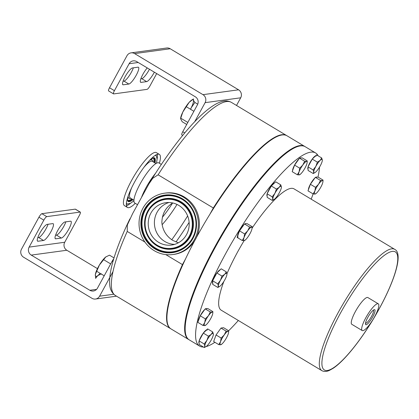 <?xml version="1.0" encoding="UTF-8"?>
<svg xmlns="http://www.w3.org/2000/svg" width="419" height="419" viewBox="0 0 419 419"><rect width="100%" height="100%" fill="white"/><g stroke="black" fill="none" stroke-linecap="round" stroke-linejoin="round"><path stroke-width="0.63" d="M135.285 203.346A30.954 7.06 -59 0 1 128.785 207.662A30.954 7.06 -59 0 1 127.434 207.442A30.954 7.06 -59 0 1 135.903 179.683A30.954 7.06 -59 0 1 157.958 154.15A30.954 7.06 -59 0 1 159.309 154.37A30.954 7.06 -59 0 1 159.388 163.227M127.434 207.442L124.516 205.687A30.954 7.06 -59 0 1 132.985 177.934A30.954 7.06 -59 0 1 155.046 152.401A30.954 7.06 -59 0 1 156.392 152.621L159.309 154.37M157.382 154.276A30.954 7.06 -59 0 1 157.104 158.969M130.456 203.33A30.954 7.06 -59 0 1 126.444 205.781M209.961 214.135L213.318 207.981A112.643 25.7 -59 0 1 281.694 134.74A112.643 25.7 -59 0 1 286.612 135.547A112.643 25.7 -59 0 1 286.79 135.656M213.318 207.981L158.104 174.817L152.778 178.264L148.97 183.857L132.593 213.68L127.313 225.034L127.235 231.44L144.922 242.067M172.513 203.079C165.605 207.457 162.053 213.973 161.86 222.62C162.687 230.356 166.359 236.3 172.864 240.454L178.405 242.784M137.505 204.676L134.766 203.037A23.401 5.337 -59 0 1 141.166 182.05A23.401 5.337 -59 0 1 157.843 162.745A23.401 5.337 -59 0 1 158.864 162.912L161.331 164.395M170.795 328.774A112.643 25.7 -59 0 1 170.606 328.664A112.643 25.7 -59 0 1 182.443 264.604L185.486 259.026M165.793 254.6L182.443 264.604M172.879 254.527L173.901 254.391A30.954 29.644 -97.8 0 0 199.072 219.551A30.954 29.644 -97.8 0 0 165.547 193.049L164.52 193.19A30.954 29.644 -97.8 0 0 139.354 228.025A30.954 29.644 -97.8 0 0 172.879 254.527A30.954 29.644 -97.8 0 0 198.051 219.692A30.954 29.644 -97.8 0 0 164.52 193.19M148.436 226.737A21.374 20.468 -97.8 0 0 171.586 245.036A21.374 20.468 -97.8 0 0 188.969 220.981A21.374 20.468 -97.8 0 0 165.814 202.681A21.374 20.468 -97.8 0 0 148.436 226.737M168.941 202.508A21.374 20.468 -97.8 0 0 154.616 225.893A21.374 20.468 -97.8 0 0 174.644 244.366M188.948 339.673A112.643 25.7 -59 0 1 188.681 339.521A112.643 25.7 -59 0 1 214.565 247.336A112.643 25.7 -59 0 1 304.686 146.404A112.643 25.7 -59 0 1 304.943 146.566M196.516 237.327A112.643 25.7 -59 0 1 196.857 236.698A112.643 25.7 -59 0 1 286.973 135.766L304.686 146.404M188.681 339.521L170.973 328.884A112.643 25.7 -59 0 1 194.662 240.773M366.924 324.395A8.736 1.995 121 0 0 373.366 315.659A8.736 1.995 121 0 0 374.23 309.667A8.736 1.995 121 0 0 373.586 309.981A8.736 1.995 121 0 0 368.091 316.937A8.736 1.995 121 0 0 365.478 324.227A8.736 1.995 121 0 0 366.924 324.395M365.488 323.259A7.668 1.749 121 0 0 366.436 322.976A7.668 1.749 121 0 0 371.606 316.245A7.668 1.749 121 0 0 373.376 310.128M364.305 330.057A15.603 3.562 -59 0 1 362.22 330.565A15.603 3.562 -59 0 1 365.515 318.335A15.603 3.562 -59 0 1 376.204 304.32A15.603 3.562 -59 0 1 378.289 303.817A15.603 3.562 -59 0 1 374.995 316.041A15.603 3.562 -59 0 1 364.305 330.057M362.22 330.565L351.803 324.306A15.603 3.562 -59 0 1 355.097 312.082A15.603 3.562 -59 0 1 365.787 298.061A15.603 3.562 -59 0 1 367.872 297.558L378.289 303.817M321.844 370.642C324.165 371.836 326.778 371.705 329.685 370.26L333.032 368.374C343.622 361.539 359.586 341.941 373.025 319.592C392.922 286.46 404.241 253.982 394.708 249.342A70.753 16.142 -59 0 0 385.26 251.63A70.753 16.142 -59 0 0 336.771 315.203A70.753 16.142 -59 0 0 321.844 370.642L221.19 310.18A70.753 16.142 -59 0 1 223.856 281.458M226.936 273.78A70.753 16.142 -59 0 1 244.109 240.679M252.07 228.182A70.753 16.142 -59 0 1 284.606 191.169A70.753 16.142 -59 0 1 294.054 188.88L394.708 249.342M214.895 342.292A112.643 25.7 -59 0 1 214.659 342.449A112.643 25.7 -59 0 1 206.064 346.592M203.346 346.995A112.643 25.7 -59 0 1 199.617 346.094A112.643 25.7 -59 0 1 223.39 257.832A112.643 25.7 -59 0 1 300.585 156.617A112.643 25.7 -59 0 1 315.622 152.972A112.643 25.7 -59 0 1 318.168 155.842M315.622 152.972L305.205 146.713A112.643 25.7 121 0 0 290.168 150.358A112.643 25.7 121 0 0 212.972 251.573A112.643 25.7 121 0 0 189.205 339.835L199.617 346.094M319.54 167.076A112.643 25.7 -59 0 1 317.99 177.054M315.68 193.568L314.978 194.091L313.108 193.913A112.643 25.7 -59 0 1 311.197 199.177M238.332 320.477A112.643 25.7 -59 0 1 228.643 330.753M212.271 315.24A7.799 1.781 -59 0 1 208.594 321.981A7.799 1.781 -59 0 1 205.451 325.359A7.799 1.781 -59 0 1 204.828 325.615L202.964 325.443L204.739 322.51A7.799 1.781 -59 0 1 208.416 315.764L210.317 311.956L212.182 312.129L212.883 311.605L212.794 313.134A7.799 1.781 -59 0 1 212.271 315.24M205.53 325.092L204.828 325.615A7.799 1.781 -59 0 1 204.739 322.51L205.357 318.875L208.416 315.764A7.799 1.781 121 0 1 212.182 312.129A7.799 1.781 -59 0 1 212.794 313.134M212.883 311.605L207.766 308.536L205.2 308.882L200.24 315.8L197.847 322.368L202.964 325.443M200.24 315.8L205.357 318.875M205.2 308.882L210.317 311.956M198.25 321.263A7.799 1.781 -59 0 1 200.434 315.397A7.799 1.781 -59 0 1 204.807 309.426M205.561 308.834A7.799 1.781 -59 0 1 206.221 308.552A7.799 1.781 -59 0 1 206.562 308.609L206.687 308.683M206.483 308.709A7.799 1.781 -59 0 1 206.824 308.766M219.498 286.554L217.833 287.444L218.362 285.999A7.799 1.781 -59 0 1 220.436 280.311L221.976 276.069L224.731 274.319A7.799 1.781 121 0 1 226.957 274.021A7.799 1.781 -59 0 1 226.951 274.272A7.799 1.781 -59 0 1 224.883 279.709A7.799 1.781 -59 0 1 220.588 285.695A7.799 1.781 -59 0 1 219.608 286.491A7.799 1.781 -59 0 1 218.362 285.999L217.733 283.857L220.436 280.311A7.799 1.781 -59 0 1 224.731 274.319L226.323 271.873L226.951 274.215M226.323 271.873L221.206 268.799L216.859 272.999L212.616 280.782L217.733 283.857M216.859 272.999L221.976 276.069M212.616 280.782L212.716 284.375L217.833 287.444M212.684 283.118A7.799 1.781 -59 0 1 212.407 282.422A7.799 1.781 -59 0 1 212.622 281.039M212.81 280.421A7.799 1.781 -59 0 1 216.372 273.665A7.799 1.781 -59 0 1 220.263 269.71M212.946 283.275A7.799 1.781 -59 0 1 212.669 282.579M252.07 228.198A7.799 1.781 121 0 1 251.541 230.303A7.799 1.781 -59 0 1 247.865 237.044A7.799 1.781 -59 0 1 244.727 240.422A7.799 1.781 -59 0 1 244.104 240.679L242.234 240.506L244.015 237.573L244.628 233.938L247.692 230.827A7.799 1.781 -59 0 1 251.452 227.198L252.159 226.669L252.07 228.198A7.799 1.781 121 0 0 251.452 227.198L249.588 227.019L247.692 230.827A7.799 1.781 -59 0 0 244.015 237.573A7.799 1.781 -59 0 0 244.104 240.679L244.806 240.155M252.159 226.669L247.042 223.599L244.476 223.95L239.511 230.864L244.628 233.938M244.476 223.95L249.588 227.019M239.511 230.864L237.123 237.432L242.234 240.506M237.526 236.326A7.799 1.781 -59 0 1 238.055 233.991A7.799 1.781 -59 0 1 244.083 224.495M244.837 223.898A7.799 1.781 -59 0 1 245.838 223.673L245.958 223.746M238.065 237.201A7.799 1.781 -59 0 1 238.317 234.148M281.421 187.262A7.799 1.781 121 0 1 279.358 192.698A7.799 1.781 -59 0 1 275.058 198.69A7.799 1.781 -59 0 1 274.078 199.486A7.799 1.781 -59 0 1 272.837 198.994L272.203 196.851L274.906 193.306L276.446 189.063L279.201 187.314A7.799 1.781 -59 0 1 281.427 187.01L281.421 187.262A7.799 1.781 121 0 0 281.427 187.01L280.793 184.868L279.201 187.314A7.799 1.781 -59 0 0 274.906 193.306A7.799 1.781 -59 0 0 272.837 198.994L272.303 200.439L273.974 199.549M280.793 184.868L275.681 181.794L271.334 185.989L276.446 189.063M271.334 185.989L267.086 193.777L267.191 197.365L272.303 200.439M267.086 193.777L272.203 196.851M267.285 193.416A7.799 1.781 -59 0 1 268.951 189.728A7.799 1.781 -59 0 1 274.738 182.705M267.154 196.108A7.799 1.781 -59 0 1 267.097 194.034M302.942 171.282A7.799 1.781 -59 0 1 299.8 174.66A7.799 1.781 -59 0 1 299.176 174.917L297.312 174.744L299.087 171.811L299.7 168.176L302.764 165.065L304.66 161.257L306.53 161.43A7.799 1.781 -59 0 1 307.143 162.436A7.799 1.781 -59 0 1 306.619 164.541A7.799 1.781 121 0 1 302.942 171.282M299.878 174.393L299.176 174.917A7.799 1.781 -59 0 1 299.087 171.811A7.799 1.781 -59 0 1 302.764 165.065A7.799 1.781 -59 0 1 306.53 161.43L307.232 160.906L307.143 162.436M307.232 160.906L302.115 157.837L299.548 158.183L304.66 161.257M298.286 173.435L298.595 173.623M299.548 158.183L294.588 165.102L292.195 171.67L297.312 174.744M294.588 165.102L299.7 168.176M292.598 170.564A7.799 1.781 -59 0 1 296.809 161.488A7.799 1.781 -59 0 1 299.156 158.728M299.91 158.136A7.799 1.781 -59 0 1 300.91 157.911L301.036 157.984M314.889 172.654L313.223 173.539L313.752 172.094A7.799 1.781 -59 0 1 315.826 166.406L317.366 162.163L320.121 160.414L321.713 157.968L322.347 160.116A7.799 1.781 -59 0 1 322.342 160.367A7.799 1.781 -59 0 1 320.273 165.804A7.799 1.781 121 0 1 315.978 171.79A7.799 1.781 -59 0 1 314.999 172.586A7.799 1.781 -59 0 1 313.752 172.094L313.124 169.952L315.826 166.406A7.799 1.781 -59 0 1 320.121 160.414A7.799 1.781 -59 0 1 322.347 160.116L322.342 160.367M317.366 162.163L312.249 159.094L316.596 154.899L321.713 157.968M312.249 159.094L308.007 166.877L308.106 170.47L313.223 173.539M308.007 166.877L313.124 169.952M308.201 166.516A7.799 1.781 -59 0 1 314.166 156.837A7.799 1.781 -59 0 1 315.654 155.805M314.423 156.994A7.799 1.781 -59 0 1 316.371 155.994M308.07 169.213A7.799 1.781 -59 0 1 308.012 167.134M323.028 180.081L317.916 177.007L315.345 177.357L310.385 184.276L307.996 190.844L313.108 193.913L314.889 190.98A7.799 1.781 -59 0 1 318.566 184.24L320.462 180.432L322.326 180.605L323.028 180.081L322.944 181.61A7.799 1.781 -59 0 1 322.415 183.716A7.799 1.781 -59 0 1 318.739 190.456A7.799 1.781 121 0 1 315.601 193.829L315.402 193.95M315.601 193.829A7.799 1.781 121 0 1 314.978 194.091A7.799 1.781 -59 0 1 314.889 190.98L315.502 187.345L318.566 184.24A7.799 1.781 -59 0 1 322.326 180.605A7.799 1.781 -59 0 1 322.944 181.61M314.088 192.609L314.391 192.792M310.385 184.276L315.502 187.345M315.345 177.357L320.462 180.432M315.711 177.31A7.799 1.781 -59 0 1 316.371 177.028A7.799 1.781 -59 0 1 316.712 177.08L316.832 177.153M316.633 177.185A7.799 1.781 -59 0 1 316.974 177.237M308.4 189.734A7.799 1.781 -59 0 1 310.579 183.873A7.799 1.781 -59 0 1 314.957 177.902M221.332 344.266L220.63 344.79L218.76 344.612L220.541 341.679A7.799 1.781 121 0 1 224.217 334.938A7.799 1.781 -59 0 1 227.978 331.303A7.799 1.781 -59 0 1 228.596 332.309A7.799 1.781 -59 0 1 228.067 334.414A7.799 1.781 -59 0 1 224.39 341.155A7.799 1.781 -59 0 1 221.253 344.528A7.799 1.781 -59 0 1 220.63 344.79A7.799 1.781 -59 0 1 220.541 341.679L221.153 338.044L224.217 334.938L226.113 331.13L227.978 331.303L228.685 330.78L228.596 332.309M228.685 330.78L223.568 327.705L221.002 328.056L216.042 334.975L213.648 341.543L218.76 344.612M216.042 334.975L221.153 338.044M221.002 328.056L226.113 331.13M212.768 331.979L207.656 328.91L203.309 333.105L199.062 340.888L199.166 344.481L204.278 347.55L204.812 346.104L204.179 343.962L206.881 340.417A7.799 1.781 121 0 1 211.176 334.43A7.799 1.781 -59 0 1 213.402 334.126A7.799 1.781 -59 0 1 213.397 334.378A7.799 1.781 -59 0 1 211.333 339.814A7.799 1.781 -59 0 1 207.033 345.806A7.799 1.781 -59 0 1 206.054 346.602A7.799 1.781 -59 0 1 204.812 346.104A7.799 1.781 -59 0 1 206.881 340.417L208.421 336.179L211.176 334.43L212.768 331.979L213.397 334.378M199.062 340.888L204.179 343.962M203.309 333.105L208.421 336.179M206.054 346.602L204.278 347.55M199.13 343.224A7.799 1.781 -59 0 1 199.072 341.15M199.261 340.532A7.799 1.781 -59 0 1 205.221 330.848A7.799 1.781 -59 0 1 206.714 329.816M205.483 331.005A7.799 1.781 -59 0 1 207.426 330.01M182.679 135.431L181.851 134.934A3.902 0.89 -59 0 1 182.747 131.739L197.443 104.781A5.85 5.604 -97.8 0 0 195.317 96.794L136.751 61.609A5.85 5.604 -97.8 0 0 129.11 63.735L114.413 90.693A3.902 0.89 121 0 0 113.512 93.882A3.902 0.89 121 0 0 113.685 93.914L147.048 89.367A3.902 0.89 121 0 0 149.997 85.843L156.685 73.587M113.512 93.882L108.621 90.944A3.902 0.89 -59 0 1 109.516 87.749L126.978 55.722A5.85 5.604 82.2 0 1 134.619 53.601L202.979 94.663A5.85 5.604 82.2 0 1 205.106 102.655L194.678 121.777M131.068 52.862L166.657 48.012A5.85 5.604 82.2 0 1 170.203 48.751L238.568 89.813A5.85 5.604 82.2 0 1 240.689 97.805L236.52 105.457M138.034 67.187A9.752 2.226 -59 0 1 138.464 67.26A9.752 2.226 -59 0 1 135.793 76.001A9.752 2.226 -59 0 1 128.848 84.046L123.286 84.8A9.752 2.226 -59 0 1 122.861 84.732A9.752 2.226 -59 0 1 125.527 75.991A9.752 2.226 -59 0 1 132.477 67.946L138.034 67.187M123.066 81.223L123.951 81.103A9.752 2.226 121 0 0 128.774 76.394A9.752 2.226 121 0 0 133.357 67.826M140.857 78.798L141.742 78.678A9.752 2.226 121 0 0 149.452 69.245M154.349 72.183A9.752 2.226 -59 0 1 146.64 81.621L141.077 82.381A9.752 2.226 -59 0 1 140.653 82.307A9.752 2.226 -59 0 1 141.753 76.593A9.752 2.226 -59 0 1 147.247 67.92M186.717 124.459L182.207 121.756L180.573 118.718L182.815 112.03L189.142 102.383L193.447 98.915L193.369 100.214A11.701 2.671 -59 0 1 193.133 103.037A11.701 2.671 -59 0 1 191.268 107.693L190.566 109.291M191.682 100.099A11.701 2.671 -59 0 1 193.369 100.214L194.866 102.456L191.268 107.693A11.701 2.671 -59 0 1 190.472 109.233M180.573 118.718L180.631 118.2A11.701 2.671 -59 0 1 182.815 112.03A11.701 2.671 -59 0 1 189.142 102.383A11.701 2.671 -59 0 1 191.394 100.288L192.237 99.701M180.793 118.216L187.822 122.432M186.413 106.793L193.897 111.292M194.866 102.456L197.731 104.179M112.921 261.655L112.161 261.199L97.465 288.157A5.85 5.604 82.2 0 1 89.823 290.278L31.257 255.098A5.85 5.604 82.2 0 1 29.131 247.11L43.827 220.153L38.93 217.21L21.469 249.237A5.85 5.604 -97.8 0 0 23.595 257.229L91.955 298.291A5.85 5.604 -97.8 0 0 99.596 296.17L112.994 271.596M97.444 268.631L66.841 250.253A5.85 5.604 82.2 0 1 64.72 242.261L79.416 215.303A3.902 0.89 121 0 0 80.312 212.114A3.902 0.89 121 0 0 80.139 212.082L75.247 209.144A3.902 0.89 -59 0 1 75.415 209.17L80.312 212.114M112.161 261.199A3.902 0.89 -59 0 1 113.738 258.837M38.93 217.21A3.902 0.89 -59 0 1 41.884 213.69L46.776 216.628A3.902 0.89 121 0 0 43.827 220.153M46.776 216.628L80.139 212.082M41.884 213.69L75.247 209.144M55.79 238.809A9.752 2.226 -59 0 1 55.366 238.741A9.752 2.226 -59 0 1 58.032 229.994A9.752 2.226 -59 0 1 64.982 221.95L70.539 221.195A9.752 2.226 -59 0 1 70.968 221.263A9.752 2.226 -59 0 1 68.297 230.01A9.752 2.226 -59 0 1 61.352 238.05L55.79 238.809L55.104 238.395M55.57 235.232L56.455 235.111A9.752 2.226 121 0 0 61.279 230.403A9.752 2.226 121 0 0 65.867 221.829M37.778 237.657L38.663 237.536A9.752 2.226 121 0 0 43.487 232.828A9.752 2.226 121 0 0 48.07 224.254M52.747 223.62A9.752 2.226 -59 0 1 53.171 223.688A9.752 2.226 -59 0 1 50.505 232.43A9.752 2.226 -59 0 1 43.555 240.475L37.998 241.234A9.752 2.226 -59 0 1 37.569 241.161A9.752 2.226 -59 0 1 40.24 232.419A9.752 2.226 -59 0 1 47.185 224.375L52.747 223.62M101.424 273.837L97.732 275.629L95.611 278.363L95.38 274.356L99.403 265.018A11.701 2.671 -59 0 1 102.718 260.168A11.701 2.671 -59 0 1 105.777 256.957L106.101 256.716A11.701 2.671 -59 0 1 106.117 256.706A11.701 2.671 -59 0 0 105.777 256.957L109.469 255.166L114.02 257.9M100.068 273.298A11.701 2.671 -59 0 1 97.732 275.629A11.701 2.671 -59 0 1 95.343 274.628L95.38 274.356A11.701 2.671 -59 0 1 99.403 265.018L105.777 256.957M95.343 274.628A11.701 2.671 -59 0 1 95.38 274.356M103.655 259.691L110.684 263.912M96.726 271.292L104.211 275.786M152.736 161.593A22.343 5.096 121 0 0 150.987 159.843A22.343 5.096 121 0 0 149.662 160.32M128.151 196.123A22.343 5.096 121 0 0 129.927 198.465A22.343 5.096 121 0 0 130.723 198.239M143.832 167.459A21.374 4.876 -59 0 1 151.338 161.163A21.374 4.876 -59 0 1 152.27 161.315L155.957 163.53M133.944 200.177L130.257 197.962A21.374 4.876 -59 0 1 131.718 187.628M127.695 200.827A25.161 5.74 121 0 0 128.916 201.089A25.161 5.74 121 0 0 132.362 199.224M131.828 198.905A24.585 5.609 -59 0 1 128.869 200.402A24.585 5.609 -59 0 1 127.58 200.067M128.114 196.228L127.58 199.496L127.816 201.104A25.454 5.808 121 0 0 129.356 201.691A25.454 5.808 121 0 0 133.048 199.638M155.061 162.991A25.454 5.808 121 0 0 153.899 157.68L149.73 160.241M156.491 163.221L157.104 159.168L156.324 156.004A28.152 6.421 121 0 0 155.219 155.349M155.617 155.098A28.445 6.489 -59 0 1 155.899 155.412L156.324 156.004M126.323 204.263A29.021 6.62 121 0 0 126.779 204.236A29.021 6.62 121 0 0 127.554 204.043M126.376 203.367A28.152 6.421 121 0 0 127.476 204.032L126.753 203.943A28.445 6.489 -59 0 1 126.339 203.838M156.371 156.072A29.021 6.62 121 0 0 155.983 154.883M154.375 162.582A25.161 5.74 121 0 0 153.595 157.706M152.872 157.963A24.585 5.609 -59 0 1 153.836 162.258M177.017 204.441A42.748 9.752 -59 0 1 162.111 224.71M172.581 203.047A39.004 8.899 -59 0 1 162.336 217.335M158.104 174.817A112.643 25.7 -59 0 1 226.485 101.576A112.643 25.7 -59 0 1 231.403 102.383L286.612 135.547M189.121 222.395A112.643 25.7 -59 0 1 175.98 241.999M187.639 215.937A108.741 24.81 -59 0 1 171.78 239.757M141.622 197.124A23.401 5.337 -59 0 1 155.402 173.466M170.606 328.664L115.398 295.5A112.643 25.7 -59 0 1 127.235 231.44M141.821 227.674A28.466 27.261 -97.8 0 0 172.796 252.029A28.466 27.261 -97.8 0 0 195.799 220.012A28.466 27.261 -97.8 0 0 164.819 195.657A28.466 27.261 -97.8 0 0 141.821 227.674M142.271 227.611A28.183 26.994 -97.8 0 0 172.947 251.725A28.183 26.994 -97.8 0 0 195.72 220.022A28.183 26.994 -97.8 0 0 165.049 195.914A28.183 26.994 -97.8 0 0 142.271 227.611M141.166 227.768A29.037 27.811 82.2 0 1 164.63 195.107A29.037 27.811 82.2 0 1 196.233 219.949A29.037 27.811 82.2 0 1 172.769 252.61A29.037 27.811 82.2 0 1 141.166 227.768M144.833 227.25A25.486 24.407 -97.8 0 0 172.57 249.048A25.486 24.407 -97.8 0 0 193.159 220.389A25.486 24.407 -97.8 0 0 165.426 198.585A25.486 24.407 -97.8 0 0 144.833 227.25M144.911 227.239A25.203 24.14 82.2 0 1 165.28 198.889A25.203 24.14 82.2 0 1 192.709 220.452A25.203 24.14 82.2 0 1 172.34 248.797A25.203 24.14 82.2 0 1 144.911 227.239M192.054 220.541A24.627 23.59 -97.8 0 0 165.248 199.47A24.627 23.59 -97.8 0 0 145.346 227.177A24.627 23.59 -97.8 0 0 172.151 248.247A24.627 23.59 -97.8 0 0 192.054 220.541M386.109 254.113A68.878 15.718 121 0 0 332.466 328.925A68.878 15.718 121 0 0 333.566 367.746A68.878 15.718 121 0 0 387.208 292.939A68.878 15.718 121 0 0 386.109 254.113M138.218 62.494L129.11 63.735M238.568 89.813L202.979 94.663M170.203 48.751L134.619 53.601M240.689 97.805L205.106 102.655M182.747 131.739L184.742 132.938M109.516 87.749L114.413 90.693M123.951 81.103L128.848 84.046M122.599 84.392L123.286 84.8M140.391 81.967L141.077 82.381M141.742 78.678L146.64 81.621M31.257 255.098L66.841 250.253M29.131 247.11L64.72 242.261M89.823 290.278L96.59 289.356M99.596 296.17L113.738 294.243M56.455 235.111L61.352 238.05M38.663 237.536L43.555 240.475M37.307 240.82L37.998 241.234M127.476 204.032L130.576 203.267L133.923 200.795M231.403 102.383C229.146 101.115 226.716 100.68 224.118 101.084C206.866 103.278 175.844 139.496 148.97 183.857M115.398 295.5C111.669 292.844 109.757 288.859 109.658 283.537C109.354 277.436 110.569 269.695 113.298 260.314C116.822 248.205 122.353 234.394 129.89 218.88M219.608 286.491L219.32 286.675M274.078 199.486L273.79 199.664M314.999 172.586L314.706 172.769M95.506 299.03L116.508 296.17"/></g></svg>
